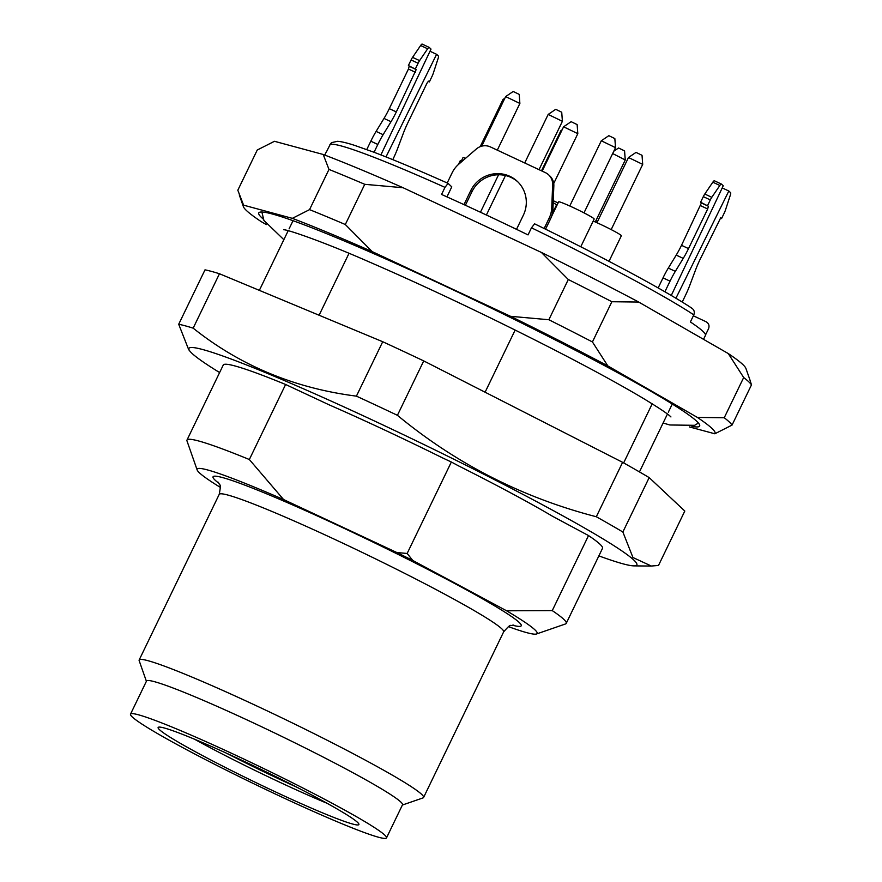 <?xml version="1.0" encoding="UTF-8"?>
<svg xmlns="http://www.w3.org/2000/svg" width="882" height="882" viewBox="0 0 882 882"><rect width="100%" height="100%" fill="white"/><g stroke="black" fill="none" stroke-linecap="round" stroke-linejoin="round"><path stroke-width="1.32" d="M319.097 315.238L349.018 253.332M652.206 403.824L623.651 462.907M566.233 623.376L602.505 548.35A210.622 13.318 -154.2 0 0 588.526 535.572L552.253 610.609A210.622 13.318 25.8 0 1 566.233 623.376A210.622 13.318 25.8 0 1 565.483 623.96L536.465 633.993A188.814 11.94 25.8 0 1 508.429 626.639M446.942 196.873L451.782 186.863L448.089 183.39L444.98 187.359L441.551 194.448A210.622 13.318 25.8 0 1 528.042 234.91L531.471 227.81L534.58 223.852M691.29 307.895C694.057 309.494 694.895 311.82 693.814 314.874L690.386 321.963A210.622 13.318 25.8 0 1 705.424 335.447L703.549 339.338M324.752 155.067L326.186 152.112A210.622 13.318 25.8 0 1 326.494 151.759L330.651 143.546L331.709 142.597L337.541 141.307C341.389 141.561 347.144 142.939 354.807 145.442L373.792 152.178C393.57 159.686 418.311 170.072 448.001 183.335M693.362 315.8L706.03 321.721C708.797 323.33 709.635 325.656 708.555 328.71L705.512 334.984M750.031 380.186L745.918 368.444A261.954 16.571 -154.2 0 0 728.278 353.561L638.7 302.052A261.954 16.571 -154.2 0 0 541.405 252.439L403.085 187.734A261.954 16.571 -154.2 0 0 323.209 154.482L274.467 141.296L257.257 150.006L237.82 190.225L243.586 205.164L292.339 218.35A261.954 16.571 25.8 0 1 372.204 251.613L510.524 316.307A261.954 16.571 25.8 0 1 607.83 365.92L697.397 417.429A261.954 16.571 25.8 0 1 714.839 433.79L689.47 426.932M364.751 184.316L345.314 224.524A275.118 17.408 -154.2 0 0 309.549 209.629L328.986 169.421A275.118 17.408 25.8 0 1 364.751 184.316L403.085 187.734M611.865 301.732L592.428 341.951A275.118 17.408 -154.2 0 0 548.858 319.736L568.295 279.517A275.118 17.408 25.8 0 1 611.865 301.732L638.7 302.052M751.486 384.861L732.049 425.08A275.118 17.408 -154.2 0 0 724.243 417.748L743.68 377.529A275.118 17.408 25.8 0 1 751.486 384.861L749.81 379.569M263.365 219.177A244.843 15.49 25.8 0 1 258.988 212.617A244.843 15.49 25.8 0 1 485.949 305.536A244.843 15.49 25.8 0 1 699.746 425.686A244.843 15.49 25.8 0 1 691.885 426.337M266.353 224.59L261.028 221.525A261.954 16.571 25.8 0 1 243.388 206.642A261.954 16.571 25.8 0 1 243.586 205.164M328.986 169.421L323.209 154.482M292.339 218.35L309.549 209.629M732.049 425.08L714.839 433.79M743.68 377.529L728.278 353.561M592.428 341.951L607.83 365.92M697.397 417.429L724.243 417.748M568.295 279.517L541.405 252.439M345.314 224.524L372.204 251.613M510.524 316.307L548.858 319.736M220.346 487.382A188.814 11.94 25.8 0 1 197.16 469.963L187.006 440.989A210.622 13.318 25.8 0 1 186.995 440.041A210.622 13.318 25.8 0 1 249.341 459.522L285.614 384.486A210.622 13.318 -154.2 0 0 223.267 365.016L186.995 440.041M197.16 469.963A188.814 11.94 25.8 0 1 283.596 499.554L249.341 459.522M552.253 610.609L506.599 610.796A188.814 11.94 25.8 0 1 536.465 633.993M506.599 610.796L412.809 560.489L407.153 553.455L396.911 552.562A188.814 11.94 25.8 0 1 412.809 560.489M396.911 552.562L283.596 499.554M275.382 791.86A111.496 7.056 25.8 0 1 158.143 727.463A111.496 7.056 25.8 0 1 261.579 769.677A111.496 7.056 25.8 0 1 358.908 824.516A111.496 7.056 25.8 0 1 275.382 791.86M327.145 803.326A110.57 6.99 25.8 0 1 279.815 782.268A110.57 6.99 25.8 0 1 194.481 739.193M280.024 796.214A142.167 8.996 25.8 0 1 130.514 714.144A142.167 8.996 25.8 0 1 262.428 767.924A142.167 8.996 25.8 0 1 386.503 837.9A142.167 8.996 25.8 0 1 280.024 796.214M130.514 714.144L146.522 681.036A142.167 8.996 25.8 0 1 278.436 734.805A142.167 8.996 25.8 0 1 402.512 804.781L386.503 837.9M146.401 681.29L139.169 660.673A157.966 9.989 25.8 0 1 139.169 659.968A157.966 9.989 25.8 0 1 285.724 719.723A157.966 9.989 25.8 0 1 423.592 797.46A157.966 9.989 25.8 0 1 423.04 797.901L402.39 805.034M285.614 384.486L329.339 404.937A188.814 11.94 -154.2 0 1 442.654 457.945L451.352 462.014L407.153 553.455M515.154 330.044L485.1 392.203M451.352 462.014L458.552 465.872A188.814 11.94 -154.2 0 1 552.341 516.168L588.526 535.572M504.107 99.787L502.983 99.523L480.194 146.655M461.495 160.722A19.746 1.246 -154.2 0 0 460.294 160.601L458.42 164.482M513.192 91.474L519.2 94.385L519.873 103.448L505.651 96.59L513.192 91.474M465.619 158.264A19.746 1.246 -154.2 0 0 462.962 157.669L460.58 162.608M480.447 212.242L498.517 174.857A19.746 1.246 -154.2 0 0 498.506 174.757M571.128 121.683L577.137 124.583L577.809 133.656L563.587 126.799L571.128 121.683M552.319 213.609L556.454 205.065A19.746 1.246 -154.2 0 0 556.211 204.668A19.746 1.246 -154.2 0 0 553.19 202.651M555.715 109.324L561.724 112.223L562.396 121.297L548.174 114.439L555.715 109.324M539.023 169.653L562.396 121.297M505.485 175.518L486.39 215.021M608.834 135.674L614.842 138.573L615.526 147.647L601.292 140.789L608.834 135.674M583.994 212.871L615.526 147.647M580.764 246.773L594.159 219.056A19.746 1.246 -154.2 0 0 593.917 218.659A19.746 1.246 -154.2 0 0 573.399 207.656A19.746 1.246 -154.2 0 0 558.615 201.868L551.382 216.807M636.021 152.399L642.03 155.298L642.702 164.372L628.48 157.514L636.021 152.399M608.999 261.315L621.347 235.781A19.746 1.246 -154.2 0 0 621.104 235.384A19.746 1.246 -154.2 0 0 600.587 224.381A19.746 1.246 -154.2 0 0 593.189 221.062M613.795 151.219L618.569 147.989L624.566 150.888L625.25 159.962L612.67 153.556M561.68 130.734L560.941 130.602L562.143 129.775M544.15 228.515L549.122 218.218A26.328 25.754 -46.8 0 0 551.757 207.711L552.639 184.658A13.164 12.877 -46.8 0 0 545.352 172.618L490.447 146.941A13.164 12.877 -46.8 0 0 476.357 148.981L458.739 164.206A26.328 25.754 -46.8 0 0 452.113 172.839L447.207 182.982M551.757 207.711L552.948 208.836A26.328 25.754 133.2 0 1 550.324 219.342L549.122 218.218M552.948 208.836L553.841 185.782L552.639 184.658M548.648 174.845L549.839 175.97A13.164 12.877 133.2 0 1 553.841 185.782M463.998 204.624A29.613 28.974 133.2 0 1 464.439 203.654L470.734 190.644A29.613 28.974 133.2 0 1 517.304 181.35A29.613 28.974 133.2 0 1 523.335 215.252L517.039 228.262A29.613 28.974 133.2 0 1 516.499 229.32M465.409 205.274A29.613 28.974 133.2 0 1 465.641 204.778L471.925 191.769A29.613 28.974 133.2 0 1 517.888 181.924M545.55 229.199L550.324 219.342M553.257 200.699L558.086 202.959M595.912 220.654L597.147 221.228A13.164 12.877 -46.8 0 1 597.577 221.437M682.216 302.063L685.38 295.536A26.328 5.204 115.1 0 0 689.9 285.029L695.556 269.958A26.328 5.204 -64.9 0 1 700.076 259.44L720.704 217.81M675.921 298.248L728.819 191.008L730.594 192.673A5.27 1.036 115.1 0 1 730.285 195.264L725.445 210.114A5.27 1.036 115.1 0 1 724.254 213.003L721.564 218.582L720.77 217.843M721.564 218.582L720.362 218.019M728.819 191.008L722.215 187.921M658.159 287.929L663.021 277.863A26.328 5.204 -64.9 0 1 668.313 268.073L676.218 255.107A26.328 5.204 115.1 0 0 681.51 245.317L701.399 202.97L708.411 206.245L700.606 202.221L703.307 196.642A5.27 1.036 -64.9 0 1 704.784 194.029L711.796 197.303L719.844 185.474A5.27 1.036 115.1 0 1 721.399 184.062A5.27 1.036 115.1 0 1 721.454 184.095L723.24 185.771L671.268 295.481M704.784 194.029L712.832 182.188A5.27 1.036 -64.9 0 1 714.387 180.777A5.27 1.036 -64.9 0 1 714.442 180.821L721.333 184.04M711.796 197.303A5.27 1.036 115.1 0 0 710.319 199.916L703.307 196.642M707.618 205.495L710.319 199.916M701.399 202.97L700.606 202.221M708.411 206.245L707.673 208.99L700.661 205.704M681.51 245.317L688.522 248.603L707.673 208.99M688.522 248.603A26.328 5.204 -64.9 0 1 683.23 258.382L676.218 255.107M668.313 268.073L675.325 271.358L683.23 258.382M675.325 271.358A26.328 5.204 115.1 0 0 670.033 281.149L663.021 277.863M664.896 291.777L670.033 281.149M377.827 144.461L370.815 141.186A26.328 5.204 -64.9 0 1 376.107 131.396L383.119 134.681A26.328 5.204 115.1 0 0 377.827 144.461L374.045 152.277M380.903 154.912L431.022 49.094L429.247 47.419A5.27 1.036 115.1 0 0 429.192 47.385A5.27 1.036 115.1 0 0 427.638 48.797L419.578 60.626A5.27 1.036 115.1 0 0 418.101 63.239L411.089 59.954L408.399 65.544L416.205 69.568L396.316 111.915A26.328 5.204 -64.9 0 1 391.024 121.705L383.119 134.681M391.024 121.705L384.001 118.431L376.107 131.396M384.001 118.431A26.328 5.204 115.1 0 0 389.293 108.64L396.316 111.915M415.455 72.302L408.443 69.028L389.293 108.64M408.443 69.028L409.193 66.282L416.205 69.568M408.399 65.544L409.193 66.282M418.101 63.239L415.411 68.818M411.089 59.954A5.27 1.036 -64.9 0 1 412.567 57.352L419.578 60.626M427.638 48.797L420.626 45.511L412.567 57.352M420.626 45.511A5.27 1.036 -64.9 0 1 422.18 44.1A5.27 1.036 -64.9 0 1 422.235 44.133L429.126 47.363M370.815 141.186L366.758 149.565M392.788 159.642L393.163 158.859A26.328 5.204 115.1 0 0 397.683 148.352L403.339 133.27A26.328 5.204 -64.9 0 1 407.859 122.763L427.009 83.151L428.531 81.144L429.347 81.905L432.048 76.326A5.27 1.036 115.1 0 0 433.227 73.438L438.078 58.587A5.27 1.036 115.1 0 0 438.387 55.996L436.601 54.32L385.996 156.919M430.008 51.244L436.601 54.32M428.145 81.342L429.347 81.905M225.979 752.963A110.57 6.99 -154.2 0 0 280.961 779.897A110.57 6.99 -154.2 0 0 296.793 787.196M295.095 786.336A109.258 6.913 25.8 0 1 227.699 753.757M219.618 372.557A248.79 15.744 25.8 0 1 191.978 353.351A248.79 15.744 25.8 0 1 189.983 351.245A248.79 15.744 25.8 0 1 419.733 442.51A248.79 15.744 25.8 0 1 633.971 565.88A248.79 15.744 25.8 0 1 598.867 555.892M193.158 328.159C240.136 365.589 294.555 388.245 356.416 396.139A276.43 17.486 25.8 0 1 397.418 415.312C456.226 463.844 522.519 497.646 596.309 516.742A276.43 17.486 25.8 0 1 622.868 532.011L632.956 557.523L651.335 566.035L658.501 565.45L684.807 511.042L649.174 477.603A276.43 17.486 -154.2 0 0 622.615 462.333L423.724 360.914A276.43 17.486 -154.2 0 0 382.722 341.731L219.464 273.751A276.43 17.486 -154.2 0 0 205.01 269.848L178.704 324.256A276.43 17.486 25.8 0 1 193.158 328.159L219.464 273.751M397.418 415.312L423.724 360.914M596.309 516.742L622.615 462.333M356.416 396.139L382.722 341.731M189.983 351.245L188.693 349.658L178.704 324.256M622.868 532.011L649.174 477.603M693.814 314.874A210.622 13.318 -154.2 0 0 531.471 227.81M444.98 187.359A210.622 13.318 -154.2 0 0 329.923 144.659M219.045 483.391A171.13 10.827 25.8 0 1 371.862 541.548A171.13 10.827 25.8 0 1 512.365 625.184M423.592 797.46L503.644 631.876A157.966 9.989 -154.2 0 0 365.776 554.128A157.966 9.989 -154.2 0 0 219.21 494.372C220.5 487.647 220.676 484.516 219.761 484.979L218.24 482.211M470.734 190.644L471.925 191.769M464.439 203.654L465.641 204.778M719.844 185.474L712.832 182.188M639.461 471.914L667.431 414.044M668.324 412.203L672.271 404.033M259.352 290.365L288.193 230.709M289.087 228.868L293.033 220.698M534.558 223.819C602.34 256.761 665.337 290.531 691.951 308.259M139.169 659.968L219.21 494.372M503.644 631.876C508.12 626.694 510.458 624.599 510.667 625.603L513.787 625.084M243.388 206.642L239.276 194.9M504.846 98.255L502.994 99.512M497.305 150.149L519.873 103.47M481.693 146.169L505.651 96.59M553.72 183.5L577.809 133.678M542.154 171.119L563.587 126.799M524.713 162.961L548.174 114.439M569.772 205.991L601.292 140.789M611.182 229.596L642.702 164.383M596.96 222.716L628.48 157.514M595.284 221.966L625.25 159.984M541.493 170.81L560.941 130.602M721.399 184.062L714.387 180.777M422.18 44.1L429.192 47.385M633.971 565.88L651.335 566.057M283.75 229.761C287.014 229.364 323.242 241.69 368.136 261.458C405.036 277.422 445.245 295.966 488.749 317.079C553.047 348.456 603.861 375.137 641.192 397.132C657.983 407.263 667.828 413.801 670.717 416.723L670.937 416.932M261.877 212.011L263.905 220.434L283.85 239.684M663.088 423.018L669.846 424.981L694.597 425.311L698.434 423.051"/></g></svg>
